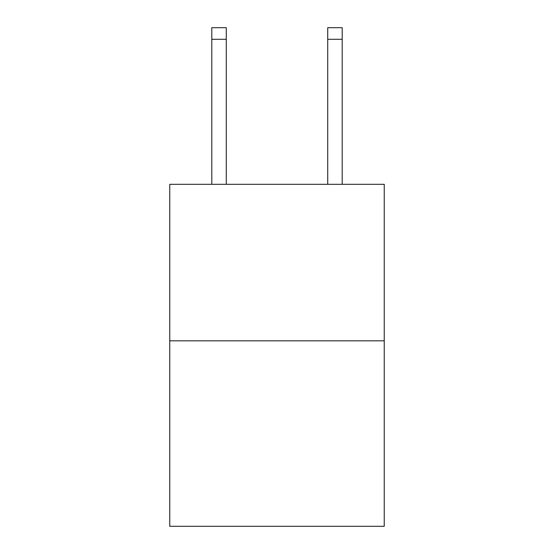<?xml version="1.0" encoding="UTF-8"?>
<svg xmlns="http://www.w3.org/2000/svg" width="554" height="554" viewBox="0 0 554 554"><rect width="100%" height="100%" fill="white"/><g stroke="black" fill="none" stroke-linecap="round" stroke-linejoin="round"><path stroke-width="0.83" d="M384.234 340.821L384.234 184.316L169.766 184.316L169.766 526.3L384.234 526.3L384.234 340.821L169.766 340.821M327.719 184.316L327.719 27.7L342.206 27.7L342.206 184.316M327.719 27.7L342.206 27.7M226.281 184.316L226.281 39.292L211.794 39.292L211.794 27.7L226.281 27.7L226.281 39.292M211.794 184.316L211.794 39.292M327.719 39.292L342.206 39.292"/></g></svg>
